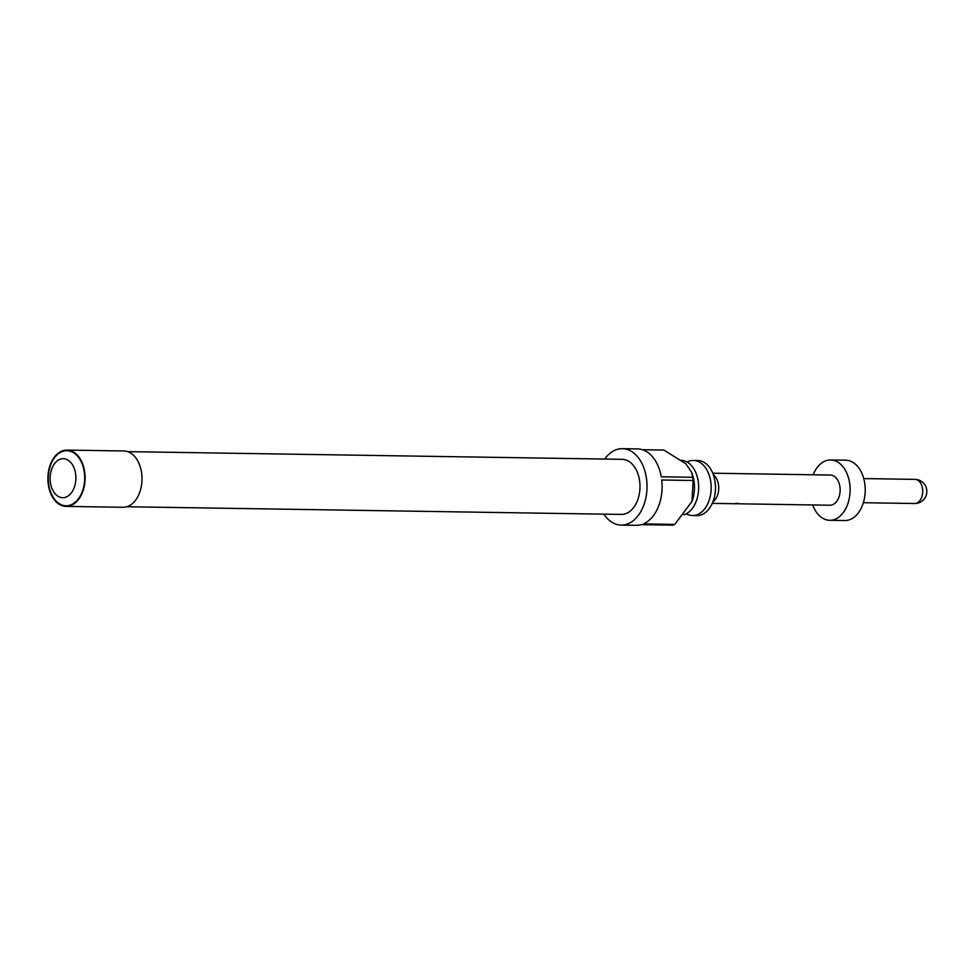 <?xml version="1.0" encoding="UTF-8"?>
<svg xmlns="http://www.w3.org/2000/svg" width="974" height="974" viewBox="0 0 974 974"><rect width="100%" height="100%" fill="white"/><g stroke="black" fill="none" stroke-linecap="round" stroke-linejoin="round"><path stroke-width="1.46" d="M735.212 503.716L739.132 503.57L735.687 503.315M686.317 513.761A27.552 18.202 -89.1 0 0 692.538 515.538A27.552 18.202 -89.1 0 0 710.387 495.681A27.552 18.202 -89.1 0 0 702.765 464.574A27.552 18.202 -89.1 0 0 693.403 460.434A27.552 18.202 -89.1 0 0 687.12 462.017M681.544 460.276A27.552 18.202 90.9 0 1 690.262 464.379A27.552 18.202 90.9 0 1 698.321 492.734A27.552 18.202 90.9 0 1 683.736 514.832M604.72 459.058A38.217 25.239 90.9 0 1 622.374 448.673A38.217 25.239 90.9 0 1 635.365 454.408A38.217 25.239 90.9 0 1 645.92 497.544A38.217 25.239 90.9 0 1 621.181 525.096L636.29 525.327A38.217 25.239 -89.1 0 0 641.257 524.657L672.669 525.156A38.217 25.239 -89.1 0 0 674.787 524.402L643.376 523.915A38.217 25.239 -89.1 0 0 661.736 479.999L693.147 480.486A38.217 25.239 -89.1 0 0 692.684 477.284L691.674 472.439L685.854 463.794L663.915 450.061L642.414 449.732M621.181 525.096A38.217 25.239 90.9 0 1 608.19 519.361A38.217 25.239 90.9 0 1 603.868 514.162M692.684 477.284L661.273 476.797A38.217 25.239 -89.1 0 0 650.462 454.639A38.217 25.239 -89.1 0 0 637.471 448.904L622.374 448.673M693.403 460.434L697.713 460.507A27.552 18.202 90.9 0 1 707.087 464.635A27.552 18.202 90.9 0 1 714.697 495.742A27.552 18.202 90.9 0 1 696.86 515.611L692.538 515.538M127.667 451.632L622.203 459.326A27.552 18.202 90.9 0 1 631.578 463.466A27.552 18.202 90.9 0 1 639.188 494.573A27.552 18.202 90.9 0 1 621.351 514.43L126.815 506.736M56.48 502.17A28.161 18.591 90.9 0 1 48.7 470.393A28.161 18.591 90.9 0 1 66.926 450.085A28.161 18.591 90.9 0 1 76.508 454.31A28.161 18.591 90.9 0 1 84.288 486.099A28.161 18.591 90.9 0 1 66.049 506.395A28.161 18.591 90.9 0 1 56.48 502.17M66.049 506.395L122.968 507.284A28.161 18.591 -89.1 0 0 141.206 486.976A28.161 18.591 -89.1 0 0 133.426 455.199A28.161 18.591 -89.1 0 0 123.844 450.974L66.926 450.085M69.945 461.603A19.517 12.881 -89.1 0 0 52.146 467.91A19.517 12.881 -89.1 0 0 56.066 494.768A19.517 12.881 -89.1 0 0 73.866 488.473A19.517 12.881 -89.1 0 0 69.945 461.603M56.699 501.659A27.552 18.202 90.9 0 1 51.147 463.721A27.552 18.202 90.9 0 1 76.289 454.821A27.552 18.202 90.9 0 1 81.828 492.759A27.552 18.202 90.9 0 1 56.699 501.659M713.345 474.752A15.085 9.959 90.9 0 1 717.156 496.18A15.085 9.959 90.9 0 1 712.919 501.853M734.968 503.728L712.274 503.375M712.749 473.206L830.42 475.044A15.085 9.959 90.9 0 1 838.979 482.861A15.085 9.959 90.9 0 1 838.577 498.079A15.085 9.959 90.9 0 1 829.945 505.214L737.537 503.777M813.168 474.776A30.17 19.93 90.9 0 1 813.387 474.228A30.17 19.93 90.9 0 1 830.652 459.959A30.17 19.93 90.9 0 1 847.77 475.592A30.17 19.93 90.9 0 1 846.978 506.017A30.17 19.93 90.9 0 1 829.714 520.299A30.17 19.93 90.9 0 1 812.693 504.946M830.652 459.959L845.761 460.191A30.17 19.93 90.9 0 1 862.879 475.823A30.17 19.93 90.9 0 1 862.087 506.261A30.17 19.93 90.9 0 1 844.823 520.53L829.714 520.299M691.674 472.439L692.465 474.764A27.759 18.336 90.9 0 1 692.064 501.184A27.759 18.336 90.9 0 1 691.954 501.476M674.787 524.402L691.978 501.391L693.147 480.486M863.354 502.706L914.574 503.509A12.065 7.975 -89.1 0 0 921.477 497.799A12.065 7.975 -89.1 0 0 921.794 485.624A12.065 7.975 -89.1 0 0 914.939 479.378L863.731 478.575M914.574 503.509A12.065 12.065 0 0 0 926.822 491.627A12.065 12.065 0 0 0 914.939 479.378"/></g></svg>
